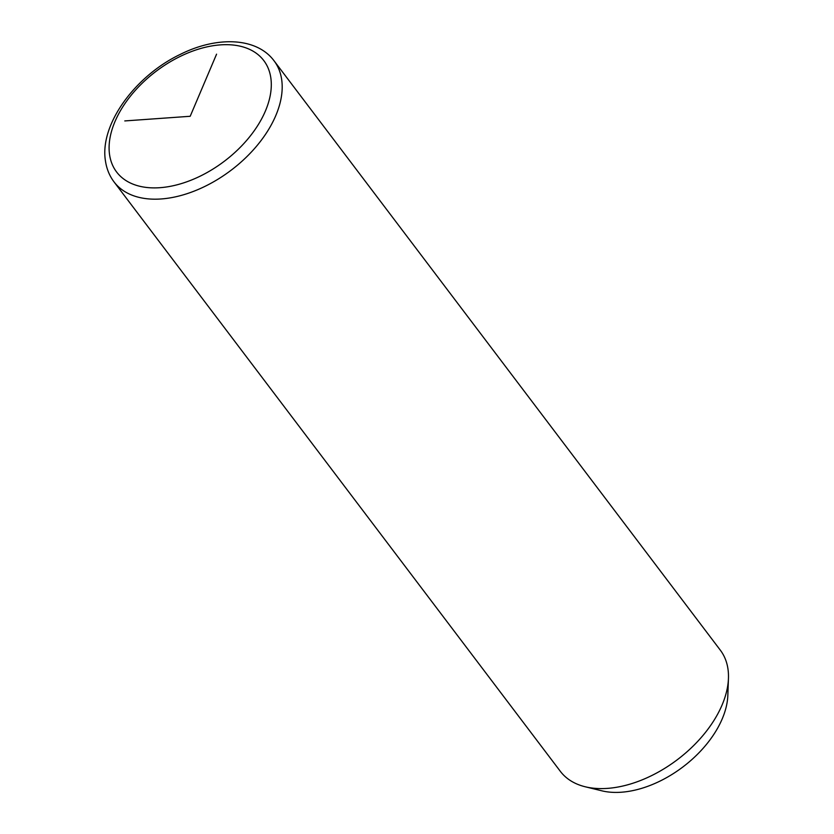 <?xml version="1.0" encoding="UTF-8"?>
<svg xmlns="http://www.w3.org/2000/svg" width="834" height="834" viewBox="0 0 834 834"><rect width="100%" height="100%" fill="white"/><g stroke="black" fill="none" stroke-linecap="round" stroke-linejoin="round"><path stroke-width="1.25" d="M114.039 181.916L560.333 771.325A100.341 61.362 -37.1 0 0 585.27 786.785A100.341 61.362 -37.1 0 0 677.375 759.67A100.341 61.362 -37.1 0 0 728.447 678.376A100.341 61.362 -37.1 0 0 727.884 668.43A100.341 61.362 -37.1 0 0 720.326 650.176L274.032 60.778C256.476 37.176 216.757 36.081 180.3 54.377C134.868 76.04 99.027 125.173 105.553 161.525C106.752 169.187 109.588 175.984 114.039 181.916A100.341 61.362 -37.1 0 0 217.987 179.206A100.341 61.362 -37.1 0 0 281.59 79.032A100.341 61.362 -37.1 0 0 274.032 60.778M585.27 786.785L601.835 790.82A88.3 54.001 -37.1 0 0 682.89 766.957A88.3 54.001 -37.1 0 0 727.832 695.42L728.447 678.376M216.569 54.168L190.194 116.28L124.787 120.93M109.65 155.218A92.313 56.451 -37.1 0 0 199.649 176.412A92.313 56.451 -37.1 0 0 270.748 77.353A92.313 56.451 -37.1 0 0 180.749 56.159A92.313 56.451 -37.1 0 0 109.65 155.218"/></g></svg>

